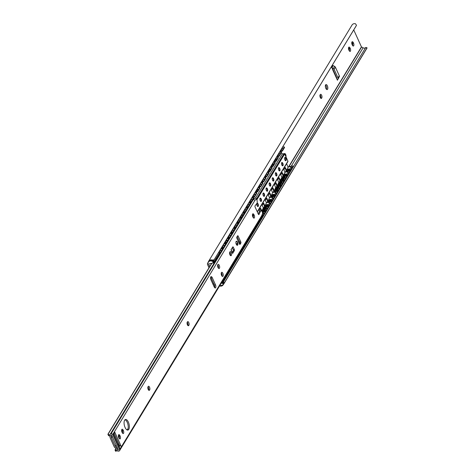 <?xml version="1.0" encoding="UTF-8"?>
<svg xmlns="http://www.w3.org/2000/svg" width="475" height="475" viewBox="0 0 475 475"><rect width="100%" height="100%" fill="white"/><g stroke="black" fill="none" stroke-linecap="round" stroke-linejoin="round"><path stroke-width="0.71" d="M115.591 450.728L115.603 451.25L116.434 450.947L115.942 449.867L115.229 449.944M107.932 434.352L108.52 435.646L109.66 436.008L109.167 434.922L108.057 434.126L211.785 263.275M111.209 435.07L111.441 434.88A0.427 0.35 -148.7 0 0 111.263 434.999A3.675 2.993 31.3 0 1 109.66 436.008M258.151 213.732L258.489 213.435M109.167 434.922A2.393 1.947 -148.7 0 0 110.212 434.269A1.71 1.389 31.3 0 1 110.96 433.794L111.108 433.764A1.283 1.045 31.3 0 1 112.718 434.589L119.593 449.748A1.283 1.045 31.3 0 1 119.569 450.668L261.695 216.57A1.283 1.045 -148.7 0 0 261.755 216.446L262.812 213.821A1.283 1.045 -148.7 0 0 262.776 213.026L261.992 211.292L260.822 210.698L258.976 214.486A0.855 0.38 -102.9 0 1 258.822 214.635A0.855 0.38 -102.9 0 1 258.37 214.225L255.099 207.005A0.855 0.38 -102.9 0 1 255.045 205.829L257.284 202.902L257.141 200.61L256.358 198.877A1.283 1.045 -148.7 0 0 254.748 198.051L254.6 198.081A1.71 1.389 -148.7 0 0 253.935 198.449A1.71 1.389 -148.7 0 0 253.852 198.55L253.056 199.399M210.942 279.739A2.138 0.95 -102.9 0 1 211.108 276.592A2.138 0.95 -102.9 0 1 212.23 277.614L215.502 284.834A2.138 0.95 -102.9 0 1 215.335 287.975A2.138 0.95 -102.9 0 1 214.213 286.953L210.942 279.739M214.682 287.684A2.138 0.95 77.1 0 0 214.385 285.089L211.108 277.875A2.138 0.95 77.1 0 0 210.645 277.145M222.051 276.171A2.138 0.95 77.1 0 0 221.76 273.576A2.138 0.95 77.1 0 0 221.297 272.852M222.876 273.321A2.138 0.95 -102.9 0 1 222.71 276.462A2.138 0.95 -102.9 0 1 221.308 274.592A2.138 0.95 -102.9 0 1 221.76 272.3A2.138 0.95 -102.9 0 1 222.876 273.321M218.453 268.227A2.138 0.95 77.1 0 0 218.156 265.638A2.138 0.95 77.1 0 0 217.692 264.908M219.272 265.382A2.138 0.95 -102.9 0 1 219.106 268.523A2.138 0.95 -102.9 0 1 217.704 266.653A2.138 0.95 -102.9 0 1 218.156 264.361A2.138 0.95 -102.9 0 1 219.272 265.382M121.392 446.761L120.104 448.881L113.24 433.758L114.528 431.638L121.392 446.761A1.71 1.389 31.3 0 0 119.89 445.639L118.536 445.425M114.528 431.638A1.71 1.389 31.3 0 1 114.499 432.867L113.549 434.435M112.106 435.961L111.684 436.293A1.71 1.389 -148.7 0 0 111.417 436.602A1.71 1.389 -148.7 0 0 111.382 437.825L115.247 446.346A1.71 1.389 -148.7 0 0 116.749 447.468L117.373 447.563M117.907 448.744L116.755 448.56A2.993 2.434 31.3 0 1 114.131 446.601L110.265 438.081A2.993 2.434 31.3 0 1 110.319 435.937A2.993 2.434 31.3 0 1 110.515 435.67M119.629 445.598L114.131 433.473M115.942 449.867A3.675 2.993 31.3 0 1 118.079 450.021A0.427 0.35 -148.7 0 0 118.328 450.039L111.453 434.88M258.246 213.946L259.7 210.953L260.822 210.698M239.424 243.847L239.744 243.319A0.855 0.38 77.1 0 0 239.673 242.173L237.138 236.586M232.364 252.326L233.267 250.836A0.855 0.38 77.1 0 0 233.195 249.69L232.299 247.713M253.377 217.782A1.965 0.873 77.1 0 0 253.08 215.49L252.848 214.985A1.965 0.873 77.1 0 0 252.486 214.385M231.444 255.17L230.328 255.425A1.965 0.873 77.1 0 0 229.757 252.148L229.942 251.851A1.965 0.873 -102.9 0 1 230.256 251.596A1.965 0.873 -102.9 0 1 231.432 252.914A1.965 0.873 -102.9 0 1 231.444 255.17L231.266 255.467A1.965 0.873 -102.9 0 1 230.951 255.722A1.965 0.873 -102.9 0 1 229.775 254.404A1.965 0.873 -102.9 0 1 229.757 252.148M187.815 325.446L187.821 325.446A1.965 0.873 77.1 0 0 187.251 322.163L187.429 321.866A1.965 0.873 -102.9 0 1 187.744 321.611A1.965 0.873 -102.9 0 1 188.925 322.929A1.965 0.873 -102.9 0 1 188.937 325.191L188.759 325.488A1.965 0.873 -102.9 0 1 188.444 325.743A1.965 0.873 -102.9 0 1 187.263 324.425A1.965 0.873 -102.9 0 1 187.251 322.163M149.696 389.821L148.58 390.076A1.965 0.873 77.1 0 0 148.016 386.793L148.194 386.502A1.965 0.873 -102.9 0 1 148.509 386.246A1.965 0.873 -102.9 0 1 149.684 387.558A1.965 0.873 -102.9 0 1 149.696 389.821L149.518 390.117A1.965 0.873 -102.9 0 1 149.203 390.373A1.965 0.873 -102.9 0 1 148.028 389.055A1.965 0.873 -102.9 0 1 148.01 386.798M127.33 430.047A5.427 2.411 77.1 0 0 127.229 422.34A5.427 2.411 77.1 0 0 124.978 419.769M122.58 433.224A1.965 0.873 77.1 0 0 122.283 430.932L122.057 430.421A1.965 0.873 77.1 0 0 121.695 429.827M119.314 438.609A1.965 0.873 77.1 0 0 119.017 436.317L118.786 435.812A1.965 0.873 77.1 0 0 118.423 435.213M234.317 249.434A0.855 0.38 -102.9 0 1 234.383 250.58L232.655 253.43L231.016 249.82L232.75 246.97A0.855 0.38 -102.9 0 1 232.887 246.863A0.855 0.38 -102.9 0 1 233.332 247.267L234.317 249.434L233.195 249.69M230.31 253.27A1.366 0.511 -24.4 0 0 230.262 253.561A1.366 0.511 -24.4 0 0 230.452 253.703M231.135 249.624L232.714 253.098A1.538 0.576 155.6 0 1 232.655 253.43M237.589 235.843A0.855 0.38 -102.9 0 1 237.726 235.731A0.855 0.38 -102.9 0 1 238.177 236.14L240.795 241.917A0.855 0.38 -102.9 0 1 240.867 243.063L240.089 244.334A0.855 0.38 -102.9 0 1 239.952 244.447A0.855 0.38 -102.9 0 1 239.507 244.037L236.888 238.26A0.855 0.38 -102.9 0 1 236.817 237.114L237.589 235.843M112.718 434.589L254.843 200.492A1.283 1.045 -148.7 0 0 253.228 199.666L253.08 199.696A1.71 1.389 -148.7 0 0 252.825 199.785M236.241 241.336L237.542 242.232L236.936 244.975L235.891 242.678M237.542 242.232A2.096 0.932 -102.9 0 1 237.375 245.308A2.096 0.932 -102.9 0 1 236.004 243.479A2.096 0.932 -102.9 0 1 236.443 241.229A2.096 0.932 -102.9 0 1 237.542 242.232M252.783 216.683A1.965 0.873 -102.9 0 1 252.938 213.792A1.965 0.873 -102.9 0 1 253.971 214.73L254.196 215.234A1.965 0.873 -102.9 0 1 254.042 218.126A1.965 0.873 -102.9 0 1 253.015 217.188L252.783 216.683M128.351 422.085A5.427 2.411 -102.9 0 1 127.923 430.071A5.427 2.411 -102.9 0 1 124.361 425.321A5.427 2.411 -102.9 0 1 125.507 419.49A5.427 2.411 -102.9 0 1 128.351 422.085M121.992 432.119A1.965 0.873 -102.9 0 1 122.146 429.228A1.965 0.873 -102.9 0 1 123.173 430.166L123.405 430.671A1.965 0.873 -102.9 0 1 123.251 433.562A1.965 0.873 -102.9 0 1 122.218 432.624L121.992 432.119M118.72 437.505A1.965 0.873 -102.9 0 1 118.875 434.613A1.965 0.873 -102.9 0 1 119.908 435.551L120.133 436.062A1.965 0.873 -102.9 0 1 119.979 438.953A1.965 0.873 -102.9 0 1 118.952 438.009L118.72 437.505M119.569 450.668A1.283 1.045 31.3 0 1 118.97 451.084L118.815 451.119A1.71 1.389 31.3 0 1 117.824 451.048A2.393 1.947 -148.7 0 0 116.434 450.947M261.755 216.446A1.283 1.045 -148.7 0 0 261.719 215.65L119.593 449.748M337.434 80.251L336.704 78.63L336.912 78.185L332.981 69.522L331.71 67.622L333.331 68.525A1.538 1.253 31.3 0 1 334.139 69.356L337.986 77.835A1.538 1.253 31.3 0 1 338.01 78.844L339.298 76.724A1.538 1.253 -148.7 0 0 339.275 75.715L335.427 67.236A1.538 1.253 -148.7 0 0 334.62 66.405L332.999 65.502L331.71 67.622M336.704 78.63L332.447 69.243M327.364 85.809A2.565 1.14 -102.9 0 1 327.162 89.579A2.565 1.14 -102.9 0 1 325.482 87.335A2.565 1.14 -102.9 0 1 326.022 84.586A2.565 1.14 -102.9 0 1 327.364 85.809M326.527 89.371A2.565 1.14 77.1 0 0 326.242 86.064A2.565 1.14 77.1 0 0 325.535 85.055M321.795 97.88L320.678 98.141A1.965 0.873 77.1 0 0 320.108 94.857L320.293 94.561A1.965 0.873 -102.9 0 1 320.607 94.305A1.965 0.873 -102.9 0 1 321.783 95.623A1.965 0.873 -102.9 0 1 321.795 97.88L321.617 98.177A1.965 0.873 -102.9 0 1 321.302 98.438A1.965 0.873 -102.9 0 1 320.126 97.12A1.965 0.873 -102.9 0 1 320.108 94.857M284.4 153.704A1.965 0.873 -102.9 0 1 284.638 153.55A1.965 0.873 -102.9 0 1 285.73 154.636A1.965 0.873 -102.9 0 1 285.956 156.821M365.352 47.88L365.679 47.571L365.352 47.88A2.393 1.947 31.3 0 1 363.108 47.809L361.439 46.882L353.738 29.907M348.852 49.976A1.965 0.873 -102.9 0 1 349.006 47.084A1.965 0.873 -102.9 0 1 350.033 48.028L350.265 48.533A1.965 0.873 -102.9 0 1 350.111 51.425A1.965 0.873 -102.9 0 1 349.077 50.481L348.852 49.976M352.117 44.591A1.965 0.873 -102.9 0 1 352.272 41.699A1.965 0.873 -102.9 0 1 353.305 42.643L353.537 43.148A1.965 0.873 -102.9 0 1 353.382 46.039A1.965 0.873 -102.9 0 1 352.349 45.095L352.117 44.591M349.44 51.08A1.965 0.873 77.1 0 0 349.143 48.788L348.917 48.284A1.965 0.873 77.1 0 0 348.555 47.684M352.711 45.695A1.965 0.873 77.1 0 0 352.414 43.403L352.183 42.898A1.965 0.873 77.1 0 0 351.821 42.299M208.27 261.992L208.555 261.387A3.675 2.993 31.3 0 1 208.679 261.155L352.088 24.938A3.675 2.993 -148.7 0 1 355.448 23.75L356.505 25.294L214.124 259.813L211.969 260.092M213.572 260.858L213.613 262.509L214.183 261.571L213.56 260.793L214.124 259.813M208.679 261.155A3.675 2.993 31.3 0 1 212.04 259.967M223.262 284.673L224.473 282.619L223.297 282.097L223.042 282.607M223.297 282.097L365.679 47.571L366.854 48.1L224.473 282.619M366.854 48.1L366.658 48.462L366.854 48.1M365.892 47.441L367.074 47.856M355.983 26.208L213.607 260.728M222.223 281.586L222.306 282.999L221.112 283.421M209.713 266.57L208.537 263.987L214.195 262.723L211.256 263.387L211.422 263.75M222.793 282.922L223.072 281.17L222.502 282.103L223.826 283.533A3.586 2.921 31.3 0 1 223.547 284.21L223.131 284.887A3.586 2.921 -148.7 0 0 223.41 284.21L223.203 284.24A3.42 2.785 31.3 0 1 219.581 285.932M214.183 261.571L219.308 253.294L219.313 253.858A2.048 1.668 31.3 0 1 219.112 254.624L213.898 262.776M219.248 253.074L219.248 253.074A2.232 1.817 31.3 0 0 218.684 252.368M228.095 272.608L228.166 272.733A2.232 1.817 31.3 0 1 228.077 274.2L227.448 275.257M226.854 276.23L227.412 275.316M223.072 281.17L228.166 272.733M208.537 263.987L211.262 263.393M213.673 283.527L213.043 284.371M217.894 265.163L217.592 265.567M282.88 148.823L282.5 148.39M280.517 150.516A2.636 0.986 155.6 0 0 280.962 150.343L282.447 148.283M287.238 169.664L287.63 169.189A2.399 0.897 155.6 0 0 289.174 168.833L290.207 169.1A2.63 0.98 155.6 0 1 287.227 169.777L288.064 169.076A1.918 0.718 155.6 0 0 289.132 168.833M291.015 167.42L291.317 167.022L290.522 166.618L290.225 167.028M290.522 166.618A2.399 0.897 -24.4 0 0 289.406 166.82M291.317 167.022L291.413 167.105A2.636 0.986 -24.4 0 0 291.407 167.099L291.122 167.295L291.567 167.699L291.122 167.295M279.793 153.912L279.407 153.478M277.43 155.604A2.636 0.986 155.6 0 0 277.869 155.432L279.359 153.372M284.145 174.752L284.543 174.277A2.399 0.897 155.6 0 0 286.087 173.921L287.12 174.188A2.63 0.98 155.6 0 1 284.139 174.865L284.97 174.165A1.918 0.718 155.6 0 0 286.039 173.921M287.927 172.508L288.224 172.116L287.428 171.707L287.137 172.116M287.428 171.707A2.399 0.897 -24.4 0 0 286.318 171.908M288.224 172.116L288.319 172.193A2.636 0.986 -24.4 0 0 288.319 172.193L288.034 172.383L288.479 172.787L288.034 172.383M276.236 158.591L276.005 159.321A0.879 0.451 -104.9 0 0 276.064 159.315A0.879 0.451 -104.9 0 0 276.07 159.315A0.879 0.451 -104.9 0 0 276.319 158.567L276.236 158.591A0.522 0.433 102.6 0 1 276.272 158.46L276.592 158.727M276.331 159.25L275.779 159.386A1.918 0.718 -24.4 0 0 275.102 159.541L275.025 159.558M276.005 159.321L276.575 158.727M276.23 159.262L276.705 159.006M274.342 160.692A2.636 0.986 155.6 0 0 274.782 160.52L276.272 158.46M281.058 179.841L281.455 179.366A2.399 0.897 155.6 0 0 282.999 179.01L284.032 179.277A2.63 0.98 155.6 0 1 281.052 179.954L281.883 179.253A1.918 0.718 155.6 0 0 282.952 179.01M284.341 176.801L284.044 177.205L284.84 177.597L285.137 177.205L284.341 176.801A2.399 0.897 -24.4 0 0 282.797 177.151L282.18 178.606L282.797 177.151M284.044 177.205A1.918 0.718 -24.4 0 0 282.975 177.448M285.137 177.205L285.232 177.282A2.636 0.986 -24.4 0 0 285.226 177.282L284.941 177.472L285.386 177.876L284.941 177.472M273.149 163.679L272.917 164.409A0.879 0.451 -104.9 0 0 272.977 164.403L272.977 164.403A0.879 0.451 -104.9 0 0 273.232 163.661L273.149 163.679A0.522 0.433 102.6 0 1 273.178 163.548L273.505 163.816M273.238 164.338L272.686 164.475A1.918 0.718 -24.4 0 0 272.015 164.629L271.938 164.647M272.917 164.409L273.487 163.816M273.143 164.35L273.612 164.095M271.249 165.781A2.636 0.986 155.6 0 0 271.688 165.609L273.178 163.548M277.97 184.929L278.362 184.454A2.399 0.897 155.6 0 0 279.906 184.104L280.939 184.365A2.63 0.98 155.6 0 1 277.958 185.042L278.795 184.342A1.918 0.718 155.6 0 0 279.858 184.098M281.253 181.889L280.957 182.293L281.746 182.691L282.049 182.293L281.253 181.889A2.399 0.897 -24.4 0 0 279.71 182.24L279.086 183.7L279.71 182.24M280.957 182.293A1.918 0.718 -24.4 0 0 279.888 182.537M282.049 182.293L282.144 182.37A2.636 0.986 -24.4 0 0 282.138 182.37L281.853 182.56L282.298 182.964L281.853 182.56M270.061 168.768L269.83 169.498A0.879 0.451 -104.9 0 0 269.889 169.492L269.889 169.492A0.879 0.451 -104.9 0 0 270.138 168.75L270.061 168.768A0.522 0.433 102.6 0 1 270.091 168.637L270.412 168.904M270.15 169.427L269.598 169.563A1.918 0.718 -24.4 0 0 268.921 169.717L268.85 169.735M269.83 169.498L270.394 168.91M270.055 169.444L270.524 169.183M268.161 170.869A2.636 0.986 155.6 0 0 268.601 170.697L270.091 168.637M274.877 190.024L275.274 189.543A2.399 0.897 155.6 0 0 276.818 189.192L277.851 189.46A2.63 0.98 155.6 0 1 274.871 190.131L275.702 189.43A1.918 0.718 155.6 0 0 276.771 189.187M278.16 186.978L277.869 187.382L278.659 187.779L278.956 187.382L278.16 186.978A2.399 0.897 -24.4 0 0 276.616 187.328L275.999 188.789L276.616 187.328M277.869 187.382A1.918 0.718 -24.4 0 0 276.8 187.631M267.437 174.272L267.051 173.838M265.068 175.958A2.636 0.986 155.6 0 0 265.513 175.786L267.003 173.731M271.789 195.112L272.181 194.631A2.399 0.897 155.6 0 0 273.731 194.281L274.764 194.548A2.63 0.98 155.6 0 1 271.783 195.219L272.614 194.518A1.918 0.718 155.6 0 0 273.683 194.275M275.571 192.868L275.868 192.47L275.072 192.066L274.776 192.476M275.072 192.066A2.399 0.897 -24.4 0 0 273.962 192.262M264.343 179.36L263.963 178.927M261.98 181.046A2.636 0.986 155.6 0 0 262.42 180.874L263.91 178.82M268.702 200.201L269.093 199.72A2.399 0.897 155.6 0 0 270.637 199.369L271.67 199.637A2.636 0.986 -24.4 0 1 268.684 200.319L269.527 199.613A1.918 0.718 155.6 0 0 270.59 199.363M272.478 197.956L272.781 197.558L271.985 197.155L271.688 197.564M271.985 197.155A2.399 0.897 -24.4 0 0 270.869 197.351M261.256 184.448L260.87 184.015M258.893 186.135A2.636 0.986 155.6 0 0 259.332 185.963L260.822 183.908M265.608 205.289L266.006 204.808A2.399 0.897 155.6 0 0 267.55 204.458L268.583 204.725A2.63 0.98 155.6 0 1 265.602 205.396L266.433 204.701A1.918 0.718 155.6 0 0 267.502 204.458M269.39 203.045L269.687 202.647L268.892 202.243L268.595 202.653M268.892 202.243A2.399 0.897 -24.4 0 0 267.781 202.445M269.687 202.647L269.782 202.73A2.636 0.986 -24.4 0 1 269.794 202.73L269.491 202.914L269.942 203.318L269.491 202.914M257.699 189.127L257.468 189.857A0.879 0.451 -104.9 0 0 257.527 189.846L257.527 189.846A0.879 0.451 -104.9 0 0 257.783 189.103L257.699 189.127A0.522 0.433 102.6 0 1 257.735 188.997L258.163 189.537L257.693 189.798L258.163 189.537M257.794 189.786L257.236 189.917A1.918 0.718 -24.4 0 0 256.565 190.071L256.488 190.095M255.799 191.223A2.636 0.986 155.6 0 0 256.245 191.051L257.735 188.997M262.521 210.377L262.913 209.897A2.399 0.897 155.6 0 0 264.462 209.546L265.495 209.813A2.63 0.98 155.6 0 1 262.509 210.484L263.346 209.79A1.918 0.718 155.6 0 0 264.415 209.546M265.804 207.332L265.507 207.741L266.303 208.133L266.6 207.735L265.804 207.332A2.399 0.897 -24.4 0 0 264.26 207.688L263.637 209.143L264.26 207.688M265.507 207.741A1.918 0.718 -24.4 0 0 264.438 207.985M266.6 207.735L266.695 207.818A2.636 0.986 -24.4 0 1 266.701 207.818L266.404 208.002L266.849 208.406L266.404 208.002M255.075 194.625L254.689 194.192M252.712 196.317A2.636 0.986 155.6 0 0 253.151 196.145L254.642 194.085M263.209 213.222L263.506 212.824L262.717 212.42L262.42 212.83M251.987 199.714L251.602 199.28M249.624 201.406A2.636 0.986 155.6 0 0 250.064 201.234L251.554 199.173M248.894 204.808L248.514 204.369M246.531 206.494A2.636 0.986 155.6 0 0 246.976 206.322L248.461 204.262M245.807 209.897L245.421 209.463M243.443 211.583A2.636 0.986 155.6 0 0 243.883 211.411L245.373 209.35M242.25 214.569L242.018 215.3A0.879 0.451 -104.9 0 0 242.078 215.294A0.879 0.451 -104.9 0 0 242.084 215.294A0.879 0.451 -104.9 0 0 242.333 214.552L242.25 214.569A0.522 0.433 102.6 0 1 242.286 214.439L242.606 214.706M242.345 215.228L241.793 215.365A1.918 0.718 -24.4 0 0 241.116 215.519L241.039 215.537M242.018 215.3L242.588 214.706M242.25 215.246L242.719 214.985M240.356 216.671A2.636 0.986 155.6 0 0 240.795 216.499L242.286 214.439M239.626 220.073L239.246 219.64M237.263 221.76A2.636 0.986 155.6 0 0 237.708 221.588L239.192 219.533M236.538 225.162L236.152 224.728M234.175 226.848A2.636 0.986 155.6 0 0 234.614 226.676L236.105 224.622M233.451 230.25L233.065 229.817M231.088 231.937A2.636 0.986 155.6 0 0 231.527 231.764L233.017 229.71M230.357 235.339L229.977 234.905M227.994 237.025A2.636 0.986 155.6 0 0 228.433 236.853L229.924 234.798M226.807 240.018L226.575 240.748A0.879 0.451 -104.9 0 0 226.634 240.742A0.879 0.451 -104.9 0 0 226.634 240.736A0.879 0.451 -104.9 0 0 226.884 239.994L226.807 240.018A0.522 0.433 102.6 0 1 226.836 239.887L227.163 240.148M226.896 240.677L226.343 240.807A1.918 0.718 -24.4 0 0 225.667 240.962L225.595 240.985M226.575 240.748L227.139 240.154M226.801 240.688L227.27 240.427M224.907 242.119A2.636 0.986 155.6 0 0 225.346 241.947L226.836 239.887M224.182 245.516L223.796 245.082M221.819 247.208A2.636 0.986 155.6 0 0 222.258 247.036L223.749 244.975M290.077 169.011L291.365 167.253M286.983 174.105L288.272 172.342M282.447 178.256A2.149 0.802 -24.4 0 1 284.935 177.686L284.84 177.597M283.896 179.194L285.184 177.43M279.359 183.344A2.149 0.802 -24.4 0 1 281.847 182.774L281.746 182.691M280.808 184.282L282.091 182.519M278.659 187.779L279.211 188.053L278.76 187.649L279.062 187.465M276.266 188.433A2.149 0.802 -24.4 0 1 278.76 187.862L276.112 188.717M277.851 189.46A2.636 0.986 -24.4 0 1 274.865 190.137L274.871 190.131M277.715 189.371L279.003 187.607M275.672 192.737L276.118 193.141L275.672 192.737L275.975 192.553M274.627 194.459L275.916 192.702M272.585 197.826L273.03 198.229L272.585 197.826L272.882 197.642M271.54 199.547L272.822 197.79M268.583 204.725A2.636 0.986 -24.4 0 1 265.596 205.408L265.602 205.396M268.446 204.636L269.735 202.878M263.91 208.786A2.149 0.802 -24.4 0 1 266.398 208.216L266.303 208.133M265.359 209.724L266.647 207.967M263.316 213.097L263.762 213.501L263.316 213.097L263.613 212.907A2.636 0.986 -24.4 0 0 263.601 212.901M262.271 214.813L263.554 213.055M260.371 218.488L260.674 218.589M257.278 223.583L257.581 223.678M254.19 228.671L254.493 228.766M251.103 233.759L251.4 233.854M248.009 238.848L248.312 238.943M244.922 243.936L245.225 244.031M241.828 249.025L242.131 249.12M238.741 254.113L239.044 254.208M235.653 259.202L235.956 259.303M232.56 264.29L232.863 264.391M280.06 151.264L281.354 150.967A0.855 0.321 -24.4 0 0 282.358 150.373L284.293 147.191A0.855 0.321 -24.4 0 0 284.323 147.012A0.855 0.321 -24.4 0 0 283.801 146.941L282.506 147.238M287.25 169.569L287.417 168.839L286.556 170.264L287.417 168.815M285.938 170.763A0.855 0.321 -24.4 0 0 286.455 170.834L289.999 170.026A0.855 0.321 -24.4 0 0 291.003 169.433L291.199 169.866A0.855 0.321 155.6 0 1 290.195 170.46L286.657 171.267A0.855 0.321 155.6 0 1 286.134 171.196L285.938 170.763A0.855 0.321 -24.4 0 1 285.968 170.578L286.556 170.264L285.267 167.449L283.854 169.783L285.053 172.431M291.003 169.433L292.933 166.25A0.855 0.321 -24.4 0 0 292.968 166.066A0.855 0.321 -24.4 0 0 292.446 165.995L288.901 166.808A0.855 0.321 -24.4 0 0 288.082 167.206M276.973 156.352L278.267 156.055A0.855 0.321 -24.4 0 0 279.27 155.462L281.2 152.285A0.855 0.321 -24.4 0 0 281.236 152.101A0.855 0.321 -24.4 0 0 280.713 152.03L279.419 152.327M284.157 174.663L284.329 173.933L282.88 175.667A0.855 0.321 -24.4 0 0 282.845 175.851A0.855 0.321 -24.4 0 0 283.367 175.922L286.912 175.115A0.855 0.321 -24.4 0 0 287.915 174.521L289.845 171.338A0.855 0.321 -24.4 0 0 289.881 171.154A0.855 0.321 -24.4 0 0 289.358 171.083L285.813 171.897A0.855 0.321 -24.4 0 0 284.988 172.294M273.885 161.441L275.179 161.15A0.855 0.321 -24.4 0 0 276.183 160.55L278.113 157.373A0.855 0.321 -24.4 0 0 278.142 157.189A0.855 0.321 -24.4 0 0 277.626 157.118L276.331 157.415M281.069 179.752L282.126 178.131M279.757 180.939A0.855 0.321 -24.4 0 0 280.28 181.011L283.824 180.203A0.855 0.321 -24.4 0 0 284.828 179.609L285.024 180.043A0.855 0.321 155.6 0 1 284.02 180.637L280.476 181.444A0.855 0.321 155.6 0 1 279.953 181.373L279.757 180.939A0.855 0.321 -24.4 0 1 279.793 180.761L282.049 177.686L280.761 174.871L282.18 172.538L283.462 175.352M284.828 179.609L286.757 176.427A0.855 0.321 -24.4 0 0 286.787 176.243A0.855 0.321 -24.4 0 0 286.265 176.172L282.726 176.985A0.855 0.321 -24.4 0 0 281.901 177.383M282.655 178.333L281.515 179.336M284.816 177.65A2.636 0.986 -24.4 0 0 283.058 178.107L282.364 178.493M270.792 166.529L272.086 166.238A0.855 0.321 -24.4 0 0 273.089 165.644L275.025 162.462A0.855 0.321 -24.4 0 0 275.055 162.278A0.855 0.321 -24.4 0 0 274.532 162.207L273.238 162.503M277.982 184.84L279.033 183.219M276.67 186.028A0.855 0.321 -24.4 0 0 277.186 186.099L280.731 185.292A0.855 0.321 -24.4 0 0 281.734 184.698L281.93 185.131A0.855 0.321 155.6 0 1 280.927 185.725L277.388 186.533A0.855 0.321 155.6 0 1 276.866 186.461L276.67 186.028A0.855 0.321 -24.4 0 1 276.699 185.85L276.83 185.636A0.522 0.422 31.3 0 1 276.824 185.63L277.281 185.529L278.956 182.774L277.673 179.96L279.092 177.632L280.363 180.435L282.037 177.68M281.734 184.698L283.664 181.515A0.855 0.321 -24.4 0 0 283.7 181.331A0.855 0.321 -24.4 0 0 283.177 181.266L279.632 182.073A0.855 0.321 -24.4 0 0 278.813 182.471M279.567 183.427L278.427 184.425M281.728 182.738A2.636 0.986 -24.4 0 0 279.965 183.196L279.276 183.582M267.704 171.623L268.998 171.327A0.855 0.321 -24.4 0 0 270.002 170.733L271.932 167.55A0.855 0.321 -24.4 0 0 271.967 167.366A0.855 0.321 -24.4 0 0 271.445 167.295L270.15 167.592M274.888 189.929L275.945 188.308M273.576 191.122A0.855 0.321 -24.4 0 0 274.099 191.193L277.643 190.38A0.855 0.321 -24.4 0 0 278.647 189.786L278.843 190.22A0.855 0.321 155.6 0 1 277.839 190.813L274.295 191.621A0.855 0.321 155.6 0 1 273.772 191.55L273.576 191.122A0.855 0.321 -24.4 0 1 273.612 190.938L273.737 190.724A0.522 0.422 31.3 0 1 273.737 190.718L274.194 190.623L275.868 187.862L274.586 185.048L275.999 182.721L277.275 185.529L278.95 182.768M278.647 189.786L280.577 186.604A0.855 0.321 -24.4 0 0 280.606 186.426A0.855 0.321 -24.4 0 0 280.09 186.354L276.545 187.162A0.855 0.321 -24.4 0 0 275.72 187.56M276.474 188.516L275.34 189.513M278.635 187.827A2.636 0.986 -24.4 0 0 276.877 188.284L276.189 188.67M264.617 176.712L265.911 176.415A0.855 0.321 -24.4 0 0 266.914 175.821L268.844 172.639A0.855 0.321 -24.4 0 0 268.874 172.455A0.855 0.321 -24.4 0 0 268.357 172.383L267.063 172.68M271.801 195.017L271.967 194.287L271.106 195.712L271.973 194.257M270.489 196.211A0.855 0.321 -24.4 0 0 271.011 196.282L274.55 195.468A0.855 0.321 -24.4 0 0 275.553 194.875L275.755 195.308A0.855 0.321 155.6 0 1 274.752 195.902L271.207 196.715A0.855 0.321 155.6 0 1 270.685 196.644L270.489 196.211A0.855 0.321 -24.4 0 1 270.518 196.027L270.649 195.813A0.522 0.422 31.3 0 1 270.649 195.807L271.106 195.712L269.818 192.898L268.405 195.231L269.604 197.879M275.553 194.875L277.489 191.692A0.855 0.321 -24.4 0 0 277.519 191.514A0.855 0.321 -24.4 0 0 276.996 191.443L273.457 192.25A0.855 0.321 -24.4 0 0 272.632 192.648M261.523 181.8L262.817 181.503A0.855 0.321 -24.4 0 0 263.821 180.91L265.751 177.727A0.855 0.321 -24.4 0 0 265.786 177.543A0.855 0.321 -24.4 0 0 265.264 177.472L263.969 177.769M268.707 200.106L268.88 199.375L268.013 200.8L268.88 199.352M267.401 201.299A0.855 0.321 -24.4 0 0 267.918 201.37L271.462 200.557A0.855 0.321 -24.4 0 0 272.466 199.963L272.662 200.397A0.855 0.321 155.6 0 1 271.658 200.99L268.114 201.804A0.855 0.321 155.6 0 1 267.597 201.732L267.401 201.299A0.855 0.321 -24.4 0 1 267.431 201.115L268.013 200.8L266.73 197.986L265.317 200.319L266.517 202.967M272.466 199.963L274.396 196.787A0.855 0.321 -24.4 0 0 274.431 196.602A0.855 0.321 -24.4 0 0 273.909 196.531L270.364 197.339A0.855 0.321 -24.4 0 0 269.545 197.737M258.436 186.889L259.73 186.592A0.855 0.321 -24.4 0 0 260.733 185.998L262.663 182.816A0.855 0.321 -24.4 0 0 262.699 182.638A0.855 0.321 -24.4 0 0 262.176 182.566L260.882 182.857M265.62 205.194L265.792 204.464L264.343 206.203A0.855 0.321 -24.4 0 0 264.308 206.388A0.855 0.321 -24.4 0 0 264.83 206.459L268.375 205.651A0.855 0.321 -24.4 0 0 269.378 205.052L271.308 201.875A0.855 0.321 -24.4 0 0 271.338 201.691A0.855 0.321 -24.4 0 0 270.821 201.62L267.277 202.427A0.855 0.321 -24.4 0 0 266.451 202.825M255.348 191.977L256.642 191.68A0.855 0.321 -24.4 0 0 257.646 191.087L259.576 187.904A0.855 0.321 -24.4 0 0 259.605 187.726A0.855 0.321 -24.4 0 0 259.083 187.655L257.794 187.946M262.533 210.283L263.589 208.667M261.517 211.048L263.512 208.222L262.224 205.408L263.643 203.074L264.925 205.889M262.069 211.47L265.282 210.74A0.855 0.321 -24.4 0 0 266.285 210.14L268.221 206.963A0.855 0.321 -24.4 0 0 268.25 206.779A0.855 0.321 -24.4 0 0 267.728 206.708L264.189 207.516A0.855 0.321 -24.4 0 0 263.364 207.919M264.118 208.869L262.978 209.873M266.279 208.181A2.636 0.986 -24.4 0 0 264.522 208.638L263.827 209.03M252.255 197.066L253.549 196.769A0.855 0.321 -24.4 0 0 254.553 196.175L256.482 192.993A0.855 0.321 -24.4 0 0 256.518 192.814A0.855 0.321 -24.4 0 0 255.995 192.743L254.701 193.04M261.986 215.876L262.194 215.828A0.855 0.321 -24.4 0 0 263.197 215.234L265.127 212.052A0.855 0.321 -24.4 0 0 265.163 211.868A0.855 0.321 -24.4 0 0 264.64 211.797L262.449 212.301M249.167 202.154L250.462 201.857A0.855 0.321 -24.4 0 0 251.465 201.263L253.395 198.087A0.855 0.321 -24.4 0 0 253.424 197.903A0.855 0.321 -24.4 0 0 252.908 197.832L251.613 198.128M260.52 218.506L260.021 219.325M259.047 220.928L259.107 220.917A0.855 0.321 -24.4 0 0 260.11 220.323L262.04 217.14A0.855 0.321 -24.4 0 0 262.069 216.956A0.855 0.321 -24.4 0 0 261.553 216.885L261.493 216.897M246.08 207.243L247.368 206.952A0.855 0.321 -24.4 0 0 248.372 206.352L250.307 203.175A0.855 0.321 -24.4 0 0 250.337 202.991A0.855 0.321 -24.4 0 0 249.814 202.92L248.52 203.217M257.432 223.594L256.933 224.414M255.96 226.017L256.013 226.005A0.855 0.321 -24.4 0 0 257.017 225.411L258.952 222.229A0.855 0.321 -24.4 0 0 258.982 222.045A0.855 0.321 -24.4 0 0 258.459 221.973L258.406 221.991M242.986 212.331L244.281 212.04A0.855 0.321 -24.4 0 0 245.284 211.446L247.214 208.264A0.855 0.321 -24.4 0 0 247.249 208.08A0.855 0.321 -24.4 0 0 246.727 208.008L245.433 208.305M254.339 228.683L253.846 229.502M252.866 231.105L252.926 231.093A0.855 0.321 -24.4 0 0 253.929 230.5L255.859 227.317A0.855 0.321 -24.4 0 0 255.894 227.133A0.855 0.321 -24.4 0 0 255.372 227.068L255.312 227.08M239.899 217.425L241.193 217.128A0.855 0.321 -24.4 0 0 242.197 216.535L244.126 213.352A0.855 0.321 -24.4 0 0 244.156 213.168A0.855 0.321 -24.4 0 0 243.639 213.097L242.345 213.394M251.251 233.771L250.752 234.591M249.779 236.194L249.838 236.182A0.855 0.321 -24.4 0 0 250.842 235.588L252.771 232.406A0.855 0.321 -24.4 0 0 252.801 232.227A0.855 0.321 -24.4 0 0 252.284 232.156L252.225 232.168M236.805 222.514L238.1 222.217A0.855 0.321 -24.4 0 0 239.103 221.623L241.039 218.441A0.855 0.321 -24.4 0 0 241.068 218.257A0.855 0.321 -24.4 0 0 240.546 218.185L239.252 218.482M248.158 238.86L247.665 239.679M246.691 241.282L246.745 241.27A0.855 0.321 -24.4 0 0 247.748 240.677L249.678 237.494A0.855 0.321 -24.4 0 0 249.713 237.316A0.855 0.321 -24.4 0 0 249.191 237.245L249.138 237.257M233.718 227.602L235.012 227.305A0.855 0.321 -24.4 0 0 236.016 226.712L237.945 223.529A0.855 0.321 -24.4 0 0 237.981 223.345A0.855 0.321 -24.4 0 0 237.458 223.274L236.164 223.571M245.07 243.948L244.572 244.768M243.598 246.377L243.657 246.359A0.855 0.321 -24.4 0 0 244.661 245.765L246.59 242.588A0.855 0.321 -24.4 0 0 246.626 242.404A0.855 0.321 -24.4 0 0 246.103 242.333L246.044 242.345M230.63 232.691L231.925 232.394A0.855 0.321 -24.4 0 0 232.928 231.8L234.858 228.618A0.855 0.321 -24.4 0 0 234.888 228.439A0.855 0.321 -24.4 0 0 234.371 228.368L233.077 228.659M241.983 249.042L241.484 249.856M240.51 251.465L240.57 251.447A0.855 0.321 -24.4 0 0 241.573 250.853L243.503 247.677A0.855 0.321 -24.4 0 0 243.533 247.493A0.855 0.321 -24.4 0 0 243.016 247.422L242.957 247.433M227.537 237.779L228.831 237.482A0.855 0.321 -24.4 0 0 229.835 236.888L231.77 233.706A0.855 0.321 -24.4 0 0 231.8 233.528A0.855 0.321 -24.4 0 0 231.277 233.457L229.983 233.748M238.889 254.131L238.397 254.944M237.423 256.553L237.476 256.542A0.855 0.321 -24.4 0 0 238.48 255.942L240.409 252.765A0.855 0.321 -24.4 0 0 240.445 252.581A0.855 0.321 -24.4 0 0 239.922 252.51L239.869 252.522M224.449 242.868L225.744 242.571A0.855 0.321 -24.4 0 0 226.747 241.977L228.677 238.794A0.855 0.321 -24.4 0 0 228.713 238.616A0.855 0.321 -24.4 0 0 228.19 238.545L226.896 238.842M235.802 259.219L235.303 260.039M234.329 261.642L234.389 261.63A0.855 0.321 -24.4 0 0 235.392 261.036L237.322 257.854A0.855 0.321 -24.4 0 0 237.352 257.67A0.855 0.321 -24.4 0 0 236.835 257.598L236.776 257.61A2.138 2.138 0 0 0 236.859 257.592M225.661 244.043A0.855 0.321 155.6 0 1 225.815 244.138A0.855 0.321 155.6 0 1 225.785 244.322L223.856 247.499A0.855 0.321 155.6 0 1 222.852 248.092L222.656 247.659L221.362 247.956M222.656 247.659A0.855 0.321 -24.4 0 0 223.66 247.065L225.589 243.889A0.855 0.321 -24.4 0 0 225.619 243.705A0.855 0.321 -24.4 0 0 225.102 243.633L223.808 243.93M232.714 264.308L232.216 265.127M234.306 263.097A0.855 0.321 155.6 0 1 234.46 263.192L234.264 262.758A0.855 0.321 -24.4 0 1 234.234 262.942L232.299 266.125A0.855 0.321 -24.4 0 1 231.301 266.718L231.242 266.73M234.264 262.758A0.855 0.321 -24.4 0 0 233.742 262.687L233.688 262.699M293.004 166.404A0.855 0.321 155.6 0 1 293.164 166.499A0.855 0.321 155.6 0 1 293.134 166.683L291.199 169.866M289.916 171.493A0.855 0.321 155.6 0 1 290.077 171.588A0.855 0.321 155.6 0 1 290.041 171.772L288.111 174.954A0.855 0.321 155.6 0 1 287.108 175.548L283.563 176.356A0.855 0.321 155.6 0 1 283.047 176.284A0.855 0.321 155.6 0 1 283.076 176.1M286.829 176.581A0.855 0.321 155.6 0 1 286.983 176.676A0.855 0.321 155.6 0 1 286.953 176.86L285.024 180.043M283.735 181.67A0.855 0.321 155.6 0 1 283.896 181.765A0.855 0.321 155.6 0 1 283.86 181.949L281.93 185.131M280.648 186.758A0.855 0.321 155.6 0 1 280.808 186.859A0.855 0.321 155.6 0 1 280.772 187.037L278.843 190.22M277.554 191.847A0.855 0.321 155.6 0 1 277.715 191.947A0.855 0.321 155.6 0 1 277.685 192.126L275.755 195.308M274.467 196.941A0.855 0.321 155.6 0 1 274.627 197.036A0.855 0.321 155.6 0 1 274.592 197.22L272.662 200.397M271.379 202.029A0.855 0.321 155.6 0 1 271.534 202.124A0.855 0.321 155.6 0 1 271.504 202.308L269.574 205.485A0.855 0.321 155.6 0 1 268.571 206.079L265.026 206.892A0.855 0.321 155.6 0 1 264.504 206.821A0.855 0.321 155.6 0 1 264.539 206.637M268.286 207.118A0.855 0.321 155.6 0 1 268.446 207.213A0.855 0.321 155.6 0 1 268.417 207.397L266.481 210.573A0.855 0.321 155.6 0 1 265.478 211.173L262.265 211.903M265.198 212.206A0.855 0.321 155.6 0 1 265.359 212.301A0.855 0.321 155.6 0 1 265.323 212.485L263.393 215.668A0.855 0.321 155.6 0 1 262.39 216.262L261.772 216.398M262.111 217.295A0.855 0.321 155.6 0 1 262.265 217.39A0.855 0.321 155.6 0 1 262.236 217.574L260.306 220.756A0.855 0.321 155.6 0 1 259.303 221.35L258.709 221.487M259.017 222.383A0.855 0.321 155.6 0 1 259.178 222.478A0.855 0.321 155.6 0 1 259.148 222.662L257.212 225.845A0.855 0.321 155.6 0 1 256.209 226.438L255.621 226.575M255.93 227.472A0.855 0.321 155.6 0 1 256.09 227.567A0.855 0.321 155.6 0 1 256.055 227.751L254.125 230.933A0.855 0.321 155.6 0 1 253.122 231.527L252.534 231.663M252.842 232.56A0.855 0.321 155.6 0 1 252.997 232.661A0.855 0.321 155.6 0 1 252.967 232.839L251.037 236.022A0.855 0.321 155.6 0 1 250.034 236.615L249.44 236.752M249.749 237.648A0.855 0.321 155.6 0 1 249.909 237.749A0.855 0.321 155.6 0 1 249.88 237.928L247.944 241.11A0.855 0.321 155.6 0 1 246.941 241.704L246.353 241.84M246.662 242.743A0.855 0.321 155.6 0 1 246.822 242.838A0.855 0.321 155.6 0 1 246.786 243.016L244.857 246.198A0.855 0.321 155.6 0 1 243.853 246.792L243.265 246.929M243.574 247.831A0.855 0.321 155.6 0 1 243.728 247.926A0.855 0.321 155.6 0 1 243.699 248.11L241.769 251.287A0.855 0.321 155.6 0 1 240.766 251.881L240.172 252.017M240.481 252.92A0.855 0.321 155.6 0 1 240.641 253.015A0.855 0.321 155.6 0 1 240.611 253.199L238.676 256.375A0.855 0.321 155.6 0 1 237.672 256.975L237.084 257.106M237.393 258.008A0.855 0.321 155.6 0 1 237.553 258.103A0.855 0.321 155.6 0 1 237.518 258.287L235.588 261.47A0.855 0.321 155.6 0 1 234.585 262.063L233.991 262.194M234.46 263.192A0.855 0.321 155.6 0 1 234.43 263.376L232.501 266.558A0.855 0.321 155.6 0 1 231.497 267.152L230.903 267.283M284.359 147.351A0.855 0.321 155.6 0 1 284.519 147.446A0.855 0.321 155.6 0 1 284.489 147.624L282.554 150.807A0.855 0.321 155.6 0 1 281.55 151.4L279.728 151.822M281.271 152.439A0.855 0.321 155.6 0 1 281.432 152.534A0.855 0.321 155.6 0 1 281.396 152.718L279.466 155.895A0.855 0.321 155.6 0 1 278.463 156.489L276.634 156.91M278.184 157.528A0.855 0.321 155.6 0 1 278.338 157.623A0.855 0.321 155.6 0 1 278.308 157.807L276.379 160.983A0.855 0.321 155.6 0 1 275.375 161.577L273.547 161.999M275.09 162.616A0.855 0.321 155.6 0 1 275.251 162.711A0.855 0.321 155.6 0 1 275.221 162.895L273.285 166.072A0.855 0.321 155.6 0 1 272.282 166.672L270.459 167.087M272.003 167.705A0.855 0.321 155.6 0 1 272.163 167.8A0.855 0.321 155.6 0 1 272.127 167.984L270.198 171.166A0.855 0.321 155.6 0 1 269.194 171.76L267.366 172.176M268.915 172.793A0.855 0.321 155.6 0 1 269.07 172.888A0.855 0.321 155.6 0 1 269.04 173.072L267.11 176.255A0.855 0.321 155.6 0 1 266.107 176.848L264.278 177.264M265.822 177.882A0.855 0.321 155.6 0 1 265.982 177.977A0.855 0.321 155.6 0 1 265.952 178.161L264.017 181.343A0.855 0.321 155.6 0 1 263.013 181.937L261.191 182.352M262.734 182.97A0.855 0.321 155.6 0 1 262.895 183.065A0.855 0.321 155.6 0 1 262.859 183.249L260.929 186.432A0.855 0.321 155.6 0 1 259.926 187.025L258.097 187.441M259.647 188.058A0.855 0.321 155.6 0 1 259.801 188.159A0.855 0.321 155.6 0 1 259.772 188.338L257.842 191.52A0.855 0.321 155.6 0 1 256.838 192.114L255.01 192.529M256.553 193.153A0.855 0.321 155.6 0 1 256.714 193.248A0.855 0.321 155.6 0 1 256.678 193.426L254.748 196.608A0.855 0.321 155.6 0 1 253.745 197.202L251.916 197.624M253.466 198.241A0.855 0.321 155.6 0 1 253.626 198.336A0.855 0.321 155.6 0 1 253.591 198.52L251.661 201.697A0.855 0.321 155.6 0 1 250.658 202.291L248.829 202.712M250.378 203.33A0.855 0.321 155.6 0 1 250.533 203.425A0.855 0.321 155.6 0 1 250.503 203.609L248.573 206.785A0.855 0.321 155.6 0 1 247.57 207.379L245.741 207.801M247.285 208.418A0.855 0.321 155.6 0 1 247.445 208.513A0.855 0.321 155.6 0 1 247.41 208.697L245.48 211.874A0.855 0.321 155.6 0 1 244.477 212.473L242.648 212.889M244.197 213.507A0.855 0.321 155.6 0 1 244.352 213.602A0.855 0.321 155.6 0 1 244.322 213.786L242.393 216.968A0.855 0.321 155.6 0 1 241.389 217.562L239.56 217.977M241.104 218.595A0.855 0.321 155.6 0 1 241.264 218.69A0.855 0.321 155.6 0 1 241.235 218.874L239.305 222.057A0.855 0.321 155.6 0 1 238.302 222.65L236.473 223.066M238.017 223.683A0.855 0.321 155.6 0 1 238.177 223.778A0.855 0.321 155.6 0 1 238.141 223.963L236.212 227.145A0.855 0.321 155.6 0 1 235.208 227.739L233.379 228.154M234.929 228.772A0.855 0.321 155.6 0 1 235.083 228.867A0.855 0.321 155.6 0 1 235.054 229.051L233.124 232.233A0.855 0.321 155.6 0 1 232.121 232.827L230.292 233.243M231.836 233.86A0.855 0.321 155.6 0 1 231.996 233.961A0.855 0.321 155.6 0 1 231.966 234.139L230.031 237.322A0.855 0.321 155.6 0 1 229.027 237.916L227.204 238.331M228.748 238.955A0.855 0.321 155.6 0 1 228.908 239.05A0.855 0.321 155.6 0 1 228.873 239.228L226.943 242.41A0.855 0.321 155.6 0 1 225.94 243.004L224.111 243.426M222.852 248.092L221.023 248.514M221.089 250.61L220.709 250.171M218.726 252.296A2.636 0.986 155.6 0 0 219.165 252.124L220.655 250.064M229.473 269.384L229.775 269.479M219.112 252.854L219.563 252.753A0.855 0.321 -24.4 0 0 220.566 252.154L222.502 248.977A0.855 0.321 -24.4 0 0 222.532 248.793A0.855 0.321 -24.4 0 0 222.009 248.722L220.715 249.019M229.621 269.396L229.128 270.216M228.154 271.819L228.208 271.807A0.855 0.321 -24.4 0 0 229.211 271.213L231.141 268.031A0.855 0.321 -24.4 0 0 231.177 267.847A0.855 0.321 -24.4 0 0 230.654 267.775L230.595 267.793M231.212 268.185A0.855 0.321 155.6 0 1 231.373 268.28A0.855 0.321 155.6 0 1 231.337 268.464L229.407 271.647A0.855 0.321 155.6 0 1 228.404 272.24L227.852 272.365M222.567 249.132A0.855 0.321 155.6 0 1 222.727 249.227A0.855 0.321 155.6 0 1 222.698 249.411L220.762 252.587A0.855 0.321 155.6 0 1 219.759 253.181L219.313 253.288M286.098 170.371A0.522 0.422 31.3 0 1 286.092 170.359L284.988 167.918M283.011 175.459A0.522 0.422 31.3 0 1 283.005 175.453L281.895 173.007M279.918 180.547A0.522 0.422 31.3 0 1 279.918 180.542L278.807 178.095M276.824 185.63L275.72 183.184M273.737 190.718L272.626 188.272M270.649 195.807L269.539 193.361M267.562 200.901A0.522 0.422 31.3 0 1 267.556 200.895L266.445 198.449M264.468 205.99A0.522 0.422 31.3 0 1 264.468 205.984L263.358 203.543M261.321 210.953L260.27 208.632M259.516 211.333L259.136 210.496L260.549 208.163L261.838 210.977M272.697 192.791L271.492 190.143L272.911 187.809L274.182 190.618L275.856 187.857M288.141 167.342L286.609 163.715M287.678 161.726A0.522 0.422 -148.7 0 0 287.933 161.185L284.662 153.977A0.522 0.422 -148.7 0 0 284.008 153.645L282.221 154.042L280.974 151.537M257.112 190.493L257.183 189.929M269.473 170.133L269.539 169.569M272.561 165.045L272.632 164.481M275.648 159.956L275.72 159.392M263.512 208.222L261.826 210.971M285.908 158.217A1.71 0.76 -102.9 0 1 285.778 160.728A1.71 0.76 -102.9 0 1 284.656 159.232A1.71 0.76 -102.9 0 1 285.018 157.397A1.71 0.76 -102.9 0 1 285.908 158.217M285.534 160.704A1.71 0.76 77.1 0 0 285.463 158.317A1.71 0.76 77.1 0 0 284.81 157.528M282.821 163.305A1.71 0.76 -102.9 0 1 282.684 165.822A1.71 0.76 -102.9 0 1 281.568 164.326A1.71 0.76 -102.9 0 1 281.924 162.492A1.71 0.76 -102.9 0 1 282.821 163.305M282.447 165.793A1.71 0.76 77.1 0 0 282.376 163.406A1.71 0.76 77.1 0 0 281.723 162.616M279.733 168.393A1.71 0.76 -102.9 0 1 279.597 170.911A1.71 0.76 -102.9 0 1 278.475 169.415A1.71 0.76 -102.9 0 1 278.837 167.58A1.71 0.76 -102.9 0 1 279.733 168.393M279.353 170.881A1.71 0.76 77.1 0 0 279.282 168.5A1.71 0.76 77.1 0 0 278.629 167.705M276.64 173.482A1.71 0.76 -102.9 0 1 276.509 175.999A1.71 0.76 -102.9 0 1 275.387 174.503A1.71 0.76 -102.9 0 1 275.749 172.668A1.71 0.76 -102.9 0 1 276.64 173.482M276.266 175.97A1.71 0.76 77.1 0 0 276.195 173.589A1.71 0.76 77.1 0 0 275.542 172.793M273.553 178.576A1.71 0.76 -102.9 0 1 273.416 181.088A1.71 0.76 -102.9 0 1 272.3 179.592A1.71 0.76 -102.9 0 1 272.656 177.757A1.71 0.76 -102.9 0 1 273.553 178.576M273.178 181.058A1.71 0.76 77.1 0 0 273.107 178.677A1.71 0.76 77.1 0 0 272.448 177.888M270.465 183.665A1.71 0.76 -102.9 0 1 270.328 186.176A1.71 0.76 -102.9 0 1 269.206 184.68A1.71 0.76 -102.9 0 1 269.568 182.845A1.71 0.76 -102.9 0 1 270.465 183.665M270.085 186.152A1.71 0.76 77.1 0 0 270.014 183.766A1.71 0.76 77.1 0 0 269.361 182.976M267.372 188.753A1.71 0.76 -102.9 0 1 267.241 191.265A1.71 0.76 -102.9 0 1 266.119 189.768A1.71 0.76 -102.9 0 1 266.475 187.934A1.71 0.76 -102.9 0 1 267.372 188.753M266.998 191.241A1.71 0.76 77.1 0 0 266.926 188.854A1.71 0.76 77.1 0 0 266.273 188.064M264.284 193.842A1.71 0.76 -102.9 0 1 264.147 196.353A1.71 0.76 -102.9 0 1 263.025 194.857A1.71 0.76 -102.9 0 1 263.387 193.022A1.71 0.76 -102.9 0 1 264.284 193.842M263.91 196.329A1.71 0.76 77.1 0 0 263.839 193.942A1.71 0.76 77.1 0 0 263.18 193.153M261.197 198.93A1.71 0.76 -102.9 0 1 261.06 201.442A1.71 0.76 -102.9 0 1 259.938 199.945A1.71 0.76 -102.9 0 1 260.3 198.111A1.71 0.76 -102.9 0 1 261.197 198.93M260.817 201.418A1.71 0.76 77.1 0 0 260.745 199.031A1.71 0.76 77.1 0 0 260.092 198.241M258.103 204.018A1.71 0.76 -102.9 0 1 257.973 206.53A1.71 0.76 -102.9 0 1 256.85 205.034A1.71 0.76 -102.9 0 1 257.207 203.199A1.71 0.76 -102.9 0 1 258.103 204.018M257.729 206.506A1.71 0.76 77.1 0 0 257.658 204.119A1.71 0.76 77.1 0 0 257.005 203.33M221.368 274.829L221.902 273.944L221.374 274.853M214.658 285.908L214.136 286.775M128.09 428.497L127.181 429.994M118.809 443.793L118.228 444.748M115.027 449.985L116.013 448.358L115.033 450.009L115.591 451.232M212.23 277.614L211.108 277.875M215.502 284.834L214.385 285.089M112.284 436.347L111.382 437.825M116.149 444.867L115.247 446.346M117.082 446.922L116.749 447.468M119.89 445.639L119.172 446.827M234.383 250.58L233.267 250.836M233.332 247.267L232.441 247.475M238.177 236.14L237.286 236.342M240.089 244.334L239.78 244.405M240.867 243.063L239.744 243.319M240.795 241.917L239.673 242.173M254.6 198.081L253.08 199.696L110.96 433.794M251.156 202.107L250.456 203.258M248.069 207.195L247.368 208.347M244.981 212.283L244.281 213.435M241.888 217.372L241.187 218.524M238.8 222.46L238.1 223.612M235.707 227.549L235.012 228.701M232.619 232.637L231.919 233.789M229.532 237.726L228.831 238.883M226.438 242.82L225.744 243.972M223.351 247.908L222.65 249.06M220.263 252.997L110.212 434.269M253.971 214.73L252.848 214.985M254.196 215.234L253.08 215.49M231.266 255.467L230.553 255.633M188.937 325.191L187.821 325.446M188.759 325.488L188.047 325.648M149.518 390.117L148.806 390.278M123.173 430.166L122.057 430.421M123.405 430.671L122.283 430.932M119.908 435.551L118.786 435.812M120.133 436.062L119.017 436.317M258.976 214.486L258.614 214.569M261.719 215.65L262.776 213.026M254.843 200.492L256.358 198.877M118.311 449.635L118.079 450.021M211.88 263.251L107.968 434.417M254.748 198.051L253.228 199.666L111.108 433.764M333.129 65.639L331.847 67.765M334.62 66.405L333.331 68.525M335.427 67.236L334.139 69.356M339.275 75.715L337.986 77.835M339.298 76.724L338.01 78.844M338.723 77.959L337.434 80.079M320.904 98.343L321.617 98.177M361.439 46.882L288.562 166.915M286.063 171.036L285.475 172.009M282.969 176.13L282.382 177.098M279.882 181.218L279.294 182.186M276.794 186.307L276.207 187.275M273.701 191.395L273.113 192.363M270.613 196.484L270.026 197.452M267.526 201.572L266.938 202.54M264.433 206.661L263.845 207.628M352.414 43.403L353.537 43.148M352.183 42.898L353.305 42.643M349.143 48.788L350.265 48.533M348.917 48.284L350.033 48.028M363.108 47.809L291.181 166.286M288.402 170.869L288.093 171.374M285.309 175.958L285.006 176.463M284.204 177.781L283.486 178.962M282.221 181.046L281.913 181.551M281.111 182.869L280.398 184.051M279.134 186.135L278.825 186.639M278.023 187.963L277.311 189.139M276.04 191.223L275.738 191.728M272.953 196.312L272.644 196.816M269.865 201.4L269.557 201.911M266.772 206.494L266.469 206.999M265.668 208.317L264.949 209.493M263.684 211.583L263.376 212.088M361.57 47.019L288.842 166.82M286.164 171.237L285.754 171.908M283.07 176.326L282.661 176.997M279.983 181.414L279.573 182.091M276.895 186.503L276.48 187.18M273.802 191.591L273.392 192.268M270.714 196.68L270.305 197.357M267.621 201.768L267.211 202.445M264.533 206.857L264.124 207.533M209.053 267.657L207.658 264.587A1.366 1.11 31.3 0 1 207.64 263.69L208.27 262.348A3.42 2.785 31.3 0 1 212.966 261.678L212.984 262.972M213.198 262.918L213.103 261.476A3.586 2.921 -148.7 0 0 208.287 261.962A3.586 2.921 -148.7 0 0 208.169 262.188L207.533 263.536A1.538 1.253 -148.7 0 0 207.563 264.539L207.658 264.587M207.587 264.593L209.012 267.728M222.152 283.177L223.363 284.068L222.306 282.999M223.155 282.358A2.304 1.876 -148.7 0 0 223.102 281.2M214.166 261.499A2.304 1.876 -148.7 0 0 213.578 260.775M223.826 283.468L223.41 284.21L223.755 283.361M219.313 253.834L219.313 253.27M208.578 261.511A3.586 2.921 31.3 0 1 208.703 261.286L208.27 262.348M208.163 262.194L207.64 263.69M219.557 285.974A3.586 2.921 -148.7 0 0 223.131 284.887L219.545 285.998M213.619 262.467L213.53 260.769C211.512 259.623 209.902 259.795 208.703 261.286A3.586 2.921 31.3 0 1 213.513 260.799L213.18 261.612L213.483 260.828M276.23 158.739A2.149 0.802 -24.4 0 0 275.524 158.745M276.212 158.157A2.636 0.986 -24.4 0 0 275.874 158.163M273.137 163.828A2.149 0.802 -24.4 0 0 272.43 163.833M273.125 163.246A2.636 0.986 -24.4 0 0 272.781 163.252M270.049 168.916A2.149 0.802 -24.4 0 0 269.343 168.922M270.032 168.34A2.636 0.986 -24.4 0 0 269.693 168.346M257.693 189.27A2.149 0.802 -24.4 0 0 256.987 189.276M257.676 188.694A2.636 0.986 -24.4 0 0 257.337 188.7M242.244 214.718A2.149 0.802 -24.4 0 0 241.537 214.724M242.226 214.142A2.636 0.986 -24.4 0 0 241.888 214.148M226.795 240.16A2.149 0.802 -24.4 0 0 226.088 240.166M226.777 239.584A2.636 0.986 -24.4 0 0 226.438 239.59M282.429 178.386L282.387 178.054M279.342 183.475L279.3 183.142M278.76 187.649L278.908 187.958M276.248 188.563L276.207 188.231M263.892 208.917L263.851 208.59M287.221 169.783A2.636 0.986 -24.4 0 0 290.207 169.1M284.133 174.871A2.636 0.986 -24.4 0 0 287.12 174.188M281.046 179.96A2.636 0.986 -24.4 0 0 284.032 179.277M277.952 185.048A2.636 0.986 -24.4 0 0 280.939 184.365M271.777 195.231A2.636 0.986 -24.4 0 0 274.764 194.548M271.664 199.631A2.63 0.98 155.6 0 1 268.69 200.308M262.509 210.496A2.636 0.986 -24.4 0 0 265.495 209.813M282.554 150.807L282.358 150.373M281.55 151.4L281.354 150.967M284.489 147.624L284.293 147.191M289.999 170.026L290.195 170.46M292.933 166.25L293.134 166.683M286.455 170.834L286.657 171.267M279.466 155.895L279.27 155.462M278.463 156.489L278.267 156.055M281.396 152.718L281.2 152.285M286.912 175.115L287.108 175.548M287.915 174.521L288.111 174.954M289.845 171.338L290.041 171.772M283.367 175.922L283.563 176.356M276.379 160.983L276.183 160.55M275.375 161.577L275.179 161.15M278.308 157.807L278.113 157.373M283.824 180.203L284.02 180.637M286.757 176.427L286.953 176.86M280.28 181.011L280.476 181.444M273.285 166.072L273.089 165.644M272.282 166.672L272.086 166.238M275.221 162.895L275.025 162.462M280.731 185.292L280.927 185.725M283.664 181.515L283.86 181.949M277.186 186.099L277.388 186.533M270.198 171.166L270.002 170.733M269.194 171.76L268.998 171.327M272.127 167.984L271.932 167.55M277.643 190.38L277.839 190.813M280.577 186.604L280.772 187.037M274.099 191.193L274.295 191.621M267.11 176.255L266.914 175.821M266.107 176.848L265.911 176.415M269.04 173.072L268.844 172.639M274.55 195.468L274.752 195.902M277.489 191.692L277.685 192.126M271.011 196.282L271.207 196.715M264.017 181.343L263.821 180.91M263.013 181.937L262.817 181.503M265.952 178.161L265.751 177.727M271.462 200.557L271.658 200.99M274.396 196.787L274.592 197.22M267.918 201.37L268.114 201.804M260.929 186.432L260.733 185.998M259.926 187.025L259.73 186.592M262.859 183.249L262.663 182.816M268.375 205.651L268.571 206.079M269.378 205.052L269.574 205.485M271.308 201.875L271.504 202.308M264.83 206.459L265.026 206.892M257.842 191.52L257.646 191.087M256.838 192.114L256.642 191.68M259.772 188.338L259.576 187.904M265.282 210.74L265.478 211.173M266.285 210.14L266.481 210.573M268.221 206.963L268.417 207.397M254.748 196.608L254.553 196.175M253.745 197.202L253.549 196.769M256.678 193.426L256.482 192.993M262.194 215.828L262.39 216.262M263.197 215.234L263.393 215.668M265.127 212.052L265.323 212.485M251.661 201.697L251.465 201.263M250.658 202.291L250.462 201.857M253.591 198.52L253.395 198.087M259.107 220.917L259.303 221.35M260.11 220.323L260.306 220.756M262.04 217.14L262.236 217.574M248.573 206.785L248.372 206.352M247.57 207.379L247.368 206.952M250.503 203.609L250.307 203.175M256.013 226.005L256.209 226.438M257.017 225.411L257.212 225.845M258.952 222.229L259.148 222.662M245.48 211.874L245.284 211.446M244.477 212.473L244.281 212.04M247.41 208.697L247.214 208.264M252.926 231.093L253.122 231.527M253.929 230.5L254.125 230.933M255.859 227.317L256.055 227.751M242.393 216.968L242.197 216.535M241.389 217.562L241.193 217.128M244.322 213.786L244.126 213.352M249.838 236.182L250.034 236.615M250.842 235.588L251.037 236.022M252.771 232.406L252.967 232.839M239.305 222.057L239.103 221.623M238.302 222.65L238.1 222.217M241.235 218.874L241.039 218.441M246.745 241.27L246.941 241.704M247.748 240.677L247.944 241.11M249.678 237.494L249.88 237.928M236.212 227.145L236.016 226.712M235.208 227.739L235.012 227.305M238.141 223.963L237.945 223.529M243.657 246.359L243.853 246.792M244.661 245.765L244.857 246.198M246.59 242.588L246.786 243.016M233.124 232.233L232.928 231.8M232.121 232.827L231.925 232.394M235.054 229.051L234.858 228.618M240.57 251.447L240.766 251.881M241.573 250.853L241.769 251.287M243.503 247.677L243.699 248.11M230.031 237.322L229.835 236.888M229.027 237.916L228.831 237.482M231.966 234.139L231.77 233.706M237.476 256.542L237.672 256.975M238.48 255.942L238.676 256.375M240.409 252.765L240.611 253.199M226.943 242.41L226.747 241.977M225.94 243.004L225.744 242.571M228.873 239.228L228.677 238.794M234.389 261.63L234.585 262.063M235.392 261.036L235.588 261.47M237.322 257.854L237.518 258.287M223.856 247.499L223.66 247.065M225.785 244.322L225.589 243.889M231.301 266.718L231.497 267.152M232.299 266.125L232.501 266.558M234.234 262.942L234.43 263.376M222.698 249.411L222.502 248.977M220.762 252.587L220.566 252.154M219.759 253.181L219.563 252.753M264.913 205.883L265.792 204.44M283.45 175.346L284.329 173.903M282.221 154.042L255.479 198.099L282.233 154.048M256.441 199.055L284.008 153.645M228.208 271.807L228.404 272.24M229.211 271.213L229.407 271.647M231.141 268.031L231.337 268.464M256.809 199.862L284.662 153.977M238.705 242.268L239.287 241.312M257.242 211.731L287.933 161.185M214.652 285.885L214.124 286.752M128.102 428.444L127.163 429.988M118.798 443.769L118.216 444.731M230.262 253.561L229.686 252.296M211.702 263.293L107.926 434.227M253.074 199.363L253.935 198.449M223.725 284.074L367.021 48.046M207.533 263.536L207.557 264.575L208.994 267.752M222.555 282.114L223.784 283.355L223.547 284.21M214.195 262.723L219.112 254.624M280.553 150.462L281.36 150.112M287.529 169.201L287.963 169.088M277.459 155.551L278.273 155.2M284.442 174.289L284.875 174.177M274.372 160.639L275.179 160.289M281.348 179.378L281.782 179.265M271.284 165.727L272.092 165.377M278.261 184.466L278.694 184.359M268.191 170.816L269.004 170.466M275.173 189.555L275.607 189.448M265.103 175.904L265.911 175.554M272.08 194.643L272.513 194.536M262.016 180.993L262.823 180.643M268.993 199.732L269.426 199.625M258.923 186.081L259.736 185.731M265.905 204.82L266.338 204.713M255.835 191.17L256.642 190.825M262.812 209.914L263.245 209.802M252.748 196.264L253.555 195.914M249.654 201.352L250.467 201.002M246.567 206.441L247.374 206.091M243.473 211.529L244.287 211.179M240.386 216.618L241.199 216.268M237.298 221.706L238.106 221.356M234.205 226.795L235.018 226.444M231.117 231.883L231.925 231.533M228.03 236.972L228.837 236.627M224.936 242.066L225.75 241.716M221.849 247.154L222.656 246.804M285.077 177.775L282.293 178.535M281.99 182.863L279.205 183.629M266.54 208.311L263.756 209.071M218.761 252.243L219.569 251.893M284.323 147.012L284.519 147.446M293.164 166.499L292.968 166.066M281.236 152.101L281.432 152.534M290.077 171.588L289.881 171.154M283.047 176.284L282.845 175.851M278.142 157.189L278.338 157.623M286.983 176.676L286.787 176.243M275.055 162.278L275.251 162.711M283.896 181.765L283.7 181.331M271.967 167.366L272.163 167.8M280.808 186.859L280.606 186.426M268.874 172.455L269.07 172.888M277.715 191.947L277.519 191.514M265.786 177.543L265.982 177.977M274.627 197.036L274.431 196.602M262.699 182.638L262.895 183.065M271.534 202.124L271.338 201.691M264.504 206.821L264.308 206.388M259.605 187.726L259.801 188.159M268.446 207.213L268.25 206.779M256.518 192.814L256.714 193.248M265.359 212.301L265.163 211.868M253.424 197.903L253.626 198.336M262.265 217.39L262.069 216.956M250.337 202.991L250.533 203.425M259.178 222.478L258.982 222.045M247.249 208.08L247.445 208.513M256.09 227.567L255.894 227.133M244.156 213.168L244.352 213.602M252.997 232.661L252.801 232.227M241.068 218.257L241.264 218.69M249.909 237.749L249.713 237.316M237.981 223.345L238.177 223.778M246.822 242.838L246.626 242.404M234.888 228.439L235.083 228.867M243.728 247.926L243.533 247.493M231.8 233.528L231.996 233.961M240.641 253.015L240.445 252.581M228.713 238.616L228.908 239.05M237.553 258.103L237.352 257.67M225.619 243.705L225.815 244.138M222.532 248.793L222.727 249.227M231.373 268.28L231.177 267.847M287.921 161.559L257.337 211.939M239.376 241.514L238.8 242.476M228.196 272.822A2.138 2.138 0 0 0 229.294 272.217M229.781 271.415A2.138 2.138 0 0 0 229.894 270.851M231.076 267.769A2.138 2.138 0 0 0 232.388 267.122M232.875 266.321A2.138 2.138 0 0 0 232.982 265.762M234.163 262.675A2.138 2.138 0 0 0 235.475 262.034M235.962 261.232A2.138 2.138 0 0 0 236.069 260.674M237.251 257.587A2.138 2.138 0 0 0 238.563 256.945M239.05 256.144A2.138 2.138 0 0 0 239.162 255.58M240.344 252.498A2.138 2.138 0 0 0 241.656 251.857M242.143 251.055A2.138 2.138 0 0 0 242.25 250.491M243.432 247.41A2.138 2.138 0 0 0 244.744 246.768M245.231 245.967A2.138 2.138 0 0 0 245.338 245.403M246.519 242.321A2.138 2.138 0 0 0 247.837 241.68M248.318 240.878A2.138 2.138 0 0 0 248.431 240.314M249.612 237.233A2.138 2.138 0 0 0 250.925 236.592M251.412 235.79A2.138 2.138 0 0 0 251.518 235.226M252.7 232.144A2.138 2.138 0 0 0 254.012 231.503M254.499 230.702A2.138 2.138 0 0 0 254.606 230.138M255.787 227.056A2.138 2.138 0 0 0 257.106 226.415M257.592 225.613A2.138 2.138 0 0 0 257.699 225.049M258.881 221.967A2.138 2.138 0 0 0 260.193 221.326M260.68 220.519A2.138 2.138 0 0 0 260.787 219.961M261.968 216.873A2.138 2.138 0 0 0 263.281 216.232M263.767 215.43A2.138 2.138 0 0 0 263.874 214.872M263.548 213.607A2.138 2.138 0 0 0 262.693 212.836M263.827 211.547A2.138 2.138 0 0 0 264.664 211.791M265.056 211.785A2.138 2.138 0 0 0 266.374 211.143M266.861 210.342A2.138 2.138 0 0 0 266.968 209.778M266.635 208.519A2.138 2.138 0 0 0 262.717 209.95M266.92 206.459A2.138 2.138 0 0 0 267.757 206.702M268.149 206.696A2.138 2.138 0 0 0 269.462 206.055M269.948 205.253A2.138 2.138 0 0 0 270.055 204.689M269.729 203.431A2.138 2.138 0 0 0 265.81 204.862M270.008 201.37A2.138 2.138 0 0 0 270.845 201.614M271.237 201.608A2.138 2.138 0 0 0 272.549 200.967M273.036 200.165A2.138 2.138 0 0 0 273.149 199.601M272.816 198.342A2.138 2.138 0 0 0 268.897 199.773M273.095 196.282A2.138 2.138 0 0 0 273.933 196.525M274.33 196.519A2.138 2.138 0 0 0 275.642 195.878M276.129 195.077A2.138 2.138 0 0 0 276.236 194.513M275.91 193.254A2.138 2.138 0 0 0 271.985 194.685M276.189 191.193A2.138 2.138 0 0 0 277.026 191.437M277.418 191.431A2.138 2.138 0 0 0 278.73 190.79M279.217 189.988A2.138 2.138 0 0 0 279.324 189.424M278.997 188.165A2.138 2.138 0 0 0 275.078 189.596M279.276 186.105A2.138 2.138 0 0 0 280.113 186.348M280.505 186.342A2.138 2.138 0 0 0 281.817 185.701M282.304 184.9A2.138 2.138 0 0 0 282.417 184.336M282.085 183.077A2.138 2.138 0 0 0 278.166 184.508M282.37 181.011A2.138 2.138 0 0 0 283.201 181.26M283.599 181.254A2.138 2.138 0 0 0 284.911 180.613M285.398 179.811A2.138 2.138 0 0 0 285.505 179.247M285.178 177.982A2.138 2.138 0 0 0 281.253 179.419M285.457 175.922A2.138 2.138 0 0 0 286.294 176.166M286.686 176.166A2.138 2.138 0 0 0 287.998 175.524M288.485 174.717A2.138 2.138 0 0 0 288.592 174.159M288.266 172.894A2.138 2.138 0 0 0 284.347 174.325M288.545 170.834A2.138 2.138 0 0 0 289.382 171.077M289.774 171.071A2.138 2.138 0 0 0 291.086 170.43M291.573 169.628A2.138 2.138 0 0 0 291.686 169.07M291.353 167.806A2.138 2.138 0 0 0 287.434 169.237M220.917 250.545A2.138 2.138 0 0 0 220.364 249.595M224.004 245.45A2.138 2.138 0 0 0 223.458 244.506M227.092 240.362A2.138 2.138 0 0 0 226.545 239.412M230.185 235.273A2.138 2.138 0 0 0 229.639 234.323M233.273 230.185A2.138 2.138 0 0 0 232.726 229.235M236.36 225.097A2.138 2.138 0 0 0 235.814 224.147M239.453 220.008A2.138 2.138 0 0 0 238.907 219.058M242.541 214.92A2.138 2.138 0 0 0 241.995 213.97M245.634 209.831A2.138 2.138 0 0 0 245.082 208.881M248.722 204.743A2.138 2.138 0 0 0 248.176 203.793M251.809 199.648A2.138 2.138 0 0 0 251.263 198.704M254.903 194.56A2.138 2.138 0 0 0 254.351 193.61M257.99 189.472A2.138 2.138 0 0 0 257.444 188.522M261.078 184.383A2.138 2.138 0 0 0 260.532 183.433M264.171 179.295A2.138 2.138 0 0 0 263.619 178.345M267.259 174.206A2.138 2.138 0 0 0 266.712 173.256M270.346 169.118A2.138 2.138 0 0 0 269.8 168.168M273.44 164.029A2.138 2.138 0 0 0 272.887 163.079M276.527 158.941A2.138 2.138 0 0 0 275.981 157.991M279.615 153.852A2.138 2.138 0 0 0 279.068 152.902M282.708 148.758A2.138 2.138 0 0 0 282.162 147.808"/></g></svg>
